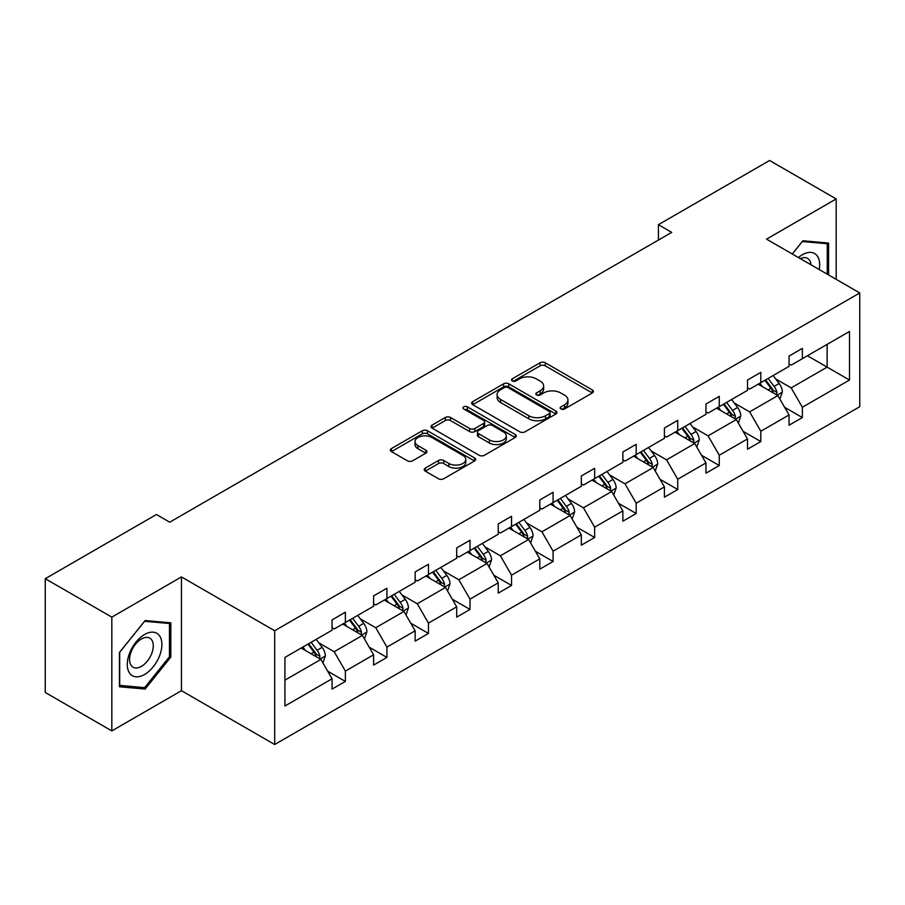 <?xml version="1.0" encoding="UTF-8"?>
<svg xmlns="http://www.w3.org/2000/svg" width="905" height="905" viewBox="0 0 905 905"><rect width="100%" height="100%" fill="white"/><g stroke="black" fill="none" stroke-linecap="round" stroke-linejoin="round"><path stroke-width="1.36" d="M560.896 408.992A2.591 1.493 0 0 0 564.55 408.992L592.334 392.962A3.699 2.138 0 0 0 593.409 391.446A3.699 2.138 0 0 0 592.334 389.942L545.274 362.781A3.699 2.138 0 0 0 540.047 362.781L512.275 378.81A2.591 1.493 0 0 0 511.517 379.862A2.591 1.493 0 0 0 512.275 380.926A2.591 1.493 0 0 0 515.929 380.926L519.527 378.844A11.833 6.833 0 0 1 536.258 378.844L540.183 381.107A11.833 6.833 0 0 1 543.645 385.937A11.833 6.833 0 0 1 540.183 390.768L536.586 392.849A2.591 1.493 0 0 0 535.828 393.901A2.591 1.493 0 0 0 536.586 394.953A2.591 1.493 0 0 0 540.24 394.953L543.837 392.883A11.833 6.833 0 0 1 560.568 392.883L564.494 395.146A11.833 6.833 0 0 1 567.955 399.976A11.833 6.833 0 0 1 564.494 404.807L560.896 406.877A2.591 1.493 0 0 0 560.138 407.94A2.591 1.493 0 0 0 560.896 408.992L560.896 406.877M425.293 468.111A3.699 2.138 0 0 0 424.207 469.627A3.699 2.138 0 0 0 425.293 471.132L438.495 478.756A3.699 2.138 0 0 0 443.722 478.756L474.571 460.95A3.699 2.138 0 0 0 475.657 459.435A3.699 2.138 0 0 0 474.571 457.93L427.522 430.769A3.699 2.138 0 0 0 422.284 430.769L391.446 448.575A3.699 2.138 0 0 0 390.36 450.079A3.699 2.138 0 0 0 391.446 451.595L407.386 460.792A3.699 2.138 0 0 0 412.612 460.792L425.814 453.179A3.699 2.138 0 0 0 426.9 451.663A3.699 2.138 0 0 0 425.814 450.158L417.906 445.588A9.887 5.713 0 0 1 415.01 441.55A9.887 5.713 0 0 1 421.119 436.278A9.887 5.713 0 0 1 431.9 437.522L462.874 455.396A9.887 5.713 0 0 1 465.77 459.435A9.887 5.713 0 0 1 459.661 464.718A9.887 5.713 0 0 1 448.891 463.473L443.722 460.498A3.699 2.138 0 0 0 438.495 460.498L425.293 468.111L425.293 471.132M181.464 576.926L111.824 617.131L45.25 578.691L45.25 692.472L111.824 730.901L181.464 690.696L274.679 744.51L274.679 630.74L181.464 576.926L181.464 690.696M836.186 279.34L836.186 198.93L766.546 239.135L859.75 292.949L274.679 630.74M836.186 198.93L769.601 160.49L658.421 224.678L658.421 240.051M45.25 578.691L156.429 514.504L169.744 522.185L671.736 232.37L658.421 224.678M519.787 431.821A3.699 2.138 0 0 0 525.013 431.821L555.862 414.015A3.699 2.138 0 0 0 556.948 412.499A3.699 2.138 0 0 0 555.862 410.994L508.814 383.833A3.699 2.138 0 0 0 503.587 383.833L472.738 401.639A3.699 2.138 0 0 0 471.652 403.144A3.699 2.138 0 0 0 472.738 404.659L519.787 431.821M464.751 409.558A2.591 1.493 0 0 1 467.376 409.92L467.376 406.843L515.216 434.457A3.699 2.138 0 0 1 516.303 435.972A3.699 2.138 0 0 1 515.216 437.477L484.367 455.283A3.699 2.138 0 0 1 479.141 455.283L432.092 428.122L432.092 425.101A3.699 2.138 0 0 0 431.006 426.617A3.699 2.138 0 0 0 432.092 428.122M432.092 425.101L445.294 417.488A3.699 2.138 0 0 1 450.52 417.488L469.605 428.495A3.699 2.138 0 0 0 474.831 428.495L483.587 423.45A3.699 2.138 0 0 0 484.673 421.934A3.699 2.138 0 0 0 483.587 420.429L463.722 408.958A2.591 1.493 0 0 1 462.964 407.895A2.591 1.493 0 0 1 464.559 406.515A2.591 1.493 0 0 1 467.376 406.843M111.824 617.131L111.824 730.901M284.928 657.415L332.067 630.197L332.067 619.891L345.382 612.21L345.382 622.504L373.607 606.214L373.607 595.909L386.921 588.227L386.921 598.522L415.146 582.232L415.146 571.926L428.461 564.234L428.461 574.539L456.697 558.238L456.697 547.944L470.012 540.251L470.012 550.557L498.236 534.255L498.236 523.95L511.551 516.269L511.551 526.574L539.787 510.273L539.787 499.967L553.102 492.286L553.102 502.58L581.327 486.29L581.327 475.985L594.642 468.292L594.642 478.598L622.866 462.297L622.866 452.002L636.181 444.31L636.181 454.615L664.417 438.314L664.417 428.02L677.732 420.327L677.732 430.633L705.957 414.332L705.957 404.026L719.271 396.345L719.271 406.639L747.496 390.349L747.496 380.043L760.822 372.362L760.822 382.657L789.047 366.355L789.047 356.061L802.362 348.368L802.362 358.674L849.501 331.456L849.501 380.043L802.362 407.261L802.362 417.556L789.047 425.248L789.047 414.943L760.822 431.244L760.822 441.55L747.496 449.231L747.496 438.936L719.271 455.226L719.271 465.532L705.957 473.213L705.957 462.919L677.732 479.22L677.732 489.515L664.417 497.207L664.417 486.901L636.181 503.203L636.181 513.497L622.866 521.19L622.866 510.884L594.642 527.185L594.642 537.491L581.327 545.172L581.327 534.878L553.102 551.168L553.102 561.473L539.787 569.155L539.787 558.86L511.551 575.15L511.551 585.456L498.236 593.148L498.236 582.843L470.012 599.144L470.012 609.438L456.697 617.131L456.697 606.825L428.461 623.126L428.461 633.432L415.146 641.113L415.146 630.808L386.921 647.109L386.921 657.415L373.607 665.096L373.607 654.801L345.382 671.091L345.382 681.397L332.067 689.09L332.067 678.784L284.928 706.002L284.928 657.415M274.679 744.51L859.75 406.718L859.75 292.949M342.712 624.043L362.419 635.423L334.194 651.724L318.775 642.822M334.194 651.724L345.382 671.091M362.419 635.423L373.607 654.801M332.067 627.742L334.194 628.964L345.382 622.504M384.263 600.06L403.969 611.441L375.733 627.742L360.326 618.839M375.733 627.742L386.921 647.109M403.969 611.441L415.146 630.808M373.607 603.748L375.733 604.981L386.921 598.522M425.803 576.078L445.509 587.458L417.284 603.748L401.865 594.857M417.284 603.748L428.461 623.126M445.509 587.458L456.697 606.825M415.146 579.766L417.284 580.999L428.461 574.539M467.342 552.095L487.048 563.464L458.824 579.766L443.416 570.874M458.824 579.766L470.012 599.144M487.048 563.464L498.236 582.843M456.697 555.783L458.824 557.016L470.012 550.557M508.893 528.101L528.599 539.482L500.363 555.783L484.956 546.88M500.363 555.783L511.551 575.15M528.599 539.482L539.787 558.86M498.236 531.801L500.363 533.022L511.551 526.574M550.432 504.119L570.139 515.499L541.914 531.801L526.495 522.898M541.914 531.801L553.102 551.168M570.139 515.499L581.327 534.878M539.787 507.807L541.914 509.04L553.102 502.58M591.983 480.136L611.69 491.517L583.454 507.807L568.046 498.915M583.454 507.807L594.642 527.185M611.69 491.517L622.866 510.884M581.327 483.824L583.454 485.057L594.642 478.598M633.523 456.154L653.229 467.534L625.004 483.824L609.585 474.933M625.004 483.824L636.181 503.203M653.229 467.534L664.417 486.901M622.866 459.842L625.004 461.075L636.181 454.615M675.062 432.171L694.769 443.541L666.544 459.842L651.125 450.939M666.544 459.842L677.732 479.22M694.769 443.541L705.957 462.919M664.417 435.859L666.544 437.081L677.732 430.633M716.613 408.178L736.319 419.558L708.083 435.859L692.676 426.956M708.083 435.859L719.271 455.226M736.319 419.558L747.496 438.936M705.957 411.865L708.083 413.099L719.271 406.639M758.152 384.195L777.859 395.576L749.634 411.877L734.215 402.974M749.634 411.877L760.822 431.244M777.859 395.576L789.047 414.943M747.496 387.883L749.634 389.116L760.822 382.657M807.418 355.756L827.125 367.125L791.174 387.883L775.766 378.991M791.174 387.883L802.362 407.261M849.501 380.043L827.125 367.125L827.125 344.375L849.501 331.456M789.047 363.901L791.174 365.134L802.362 358.674M284.928 680.164L320.879 659.406L301.173 648.037M320.879 659.406L332.067 678.784M784.646 407.341L802.362 417.556M743.107 431.323L760.822 441.55M701.567 455.306L719.271 465.532M660.017 479.288L677.732 489.515M618.477 503.282L636.181 513.497M576.938 527.264L594.642 537.491M535.387 551.247L553.102 561.473M493.847 575.229L511.551 585.456M452.296 599.212L470.012 609.438M410.757 623.206L428.461 633.432M369.217 647.188L386.921 657.415M327.667 671.171L345.382 681.397M828.595 274.95L828.595 243.06L802.893 240.764L792.271 253.988M170.819 657.098L170.819 622.832L145.117 620.536L119.415 652.505L119.415 686.771L145.117 689.067L170.819 657.098L169.484 656.329M561.926 409.354L564.494 407.884A11.833 6.833 0 0 0 567.955 403.053L567.955 399.976M543.645 385.937L543.645 389.014A11.833 6.833 0 0 1 540.183 393.845L537.615 395.327M592.277 392.985L545.274 365.846A3.699 2.138 0 0 0 540.047 365.846L513.305 381.288M555.862 410.994L555.862 414.015L508.814 386.899A3.699 2.138 0 0 0 503.587 386.899L472.783 404.682M549.324 413.562A2.591 1.493 0 0 0 550.082 412.499A2.591 1.493 0 0 0 549.324 411.447L508.033 387.6A2.591 1.493 0 0 0 504.368 387.6L500.578 389.795A11.833 6.833 0 0 0 497.117 394.614A11.833 6.833 0 0 0 500.578 399.444L528.814 415.746A11.833 6.833 0 0 0 545.534 415.746L549.324 413.562L549.324 416.639A2.591 1.493 0 0 0 550.082 415.576L550.082 412.499M497.117 394.614L497.117 397.691A11.833 6.833 0 0 0 500.578 402.521L500.578 399.444M549.324 416.639L545.534 418.823A11.833 6.833 0 0 1 528.814 418.823L500.578 402.521M432.138 428.156L445.294 420.554L445.294 417.488M484.673 421.934L484.673 425.011A3.699 2.138 0 0 1 483.587 426.515L474.831 431.572A3.699 2.138 0 0 1 469.605 431.572L450.52 420.554A3.699 2.138 0 0 0 445.294 420.554M467.376 409.92L515.171 437.511M489.401 439.932A9.887 5.713 0 0 0 500.182 441.165A9.887 5.713 0 0 0 506.28 435.893A9.887 5.713 0 0 0 503.384 431.855L492.478 425.554A3.699 2.138 0 0 0 487.241 425.554L478.485 430.61A3.699 2.138 0 0 0 477.41 432.126A3.699 2.138 0 0 0 478.485 433.631L489.401 439.932L489.401 443.009A9.887 5.713 0 0 0 500.182 444.242A9.887 5.713 0 0 0 506.28 438.97L506.28 435.893M477.41 432.126L477.41 435.192A3.699 2.138 0 0 0 478.485 436.708L478.485 433.631M489.401 443.009L478.485 436.708M465.77 459.435L465.77 462.512A9.887 5.713 0 0 1 459.661 467.783A9.887 5.713 0 0 1 448.891 466.55L443.722 463.575A3.699 2.138 0 0 0 438.495 463.575L425.339 471.166M415.01 441.55L415.01 444.627A9.887 5.713 0 0 0 417.906 448.665L417.906 445.588M425.769 453.201L417.906 448.665M474.514 460.973L427.522 433.834A3.699 2.138 0 0 0 422.284 433.834L391.492 451.618L391.446 448.575M142.402 687.495L145.117 689.067M779.884 399.082L782.339 392.001A9.978 5.758 -120 0 0 779.148 383.505L773.164 375.53M762.451 386.673L759.849 383.211M776.388 394.727L776.942 392.431A9.978 5.758 -120 0 0 774.092 386.424L768.107 378.448M765.607 379.896L772.191 388.675A5.079 2.93 60 0 1 773.119 390.225L776.942 392.431M764.917 380.292L770.89 388.279A9.978 5.758 60 0 1 773.379 392.985M738.344 423.065L740.788 415.995A9.978 5.758 -120 0 0 737.609 407.488L731.625 399.512M720.9 410.655L718.31 407.205M734.849 418.71L735.403 416.413A9.978 5.758 -120 0 0 732.541 410.418L726.568 402.431M724.068 403.879L730.64 412.657A5.079 2.93 60 0 1 731.568 414.207L735.403 416.413M723.367 404.275L729.351 412.261A9.978 5.758 60 0 1 731.84 416.967M696.793 447.047L699.248 439.977A9.978 5.758 -120 0 0 696.058 431.481L690.085 423.495M679.361 434.649L676.77 431.187M693.298 442.692L693.852 440.407A9.978 5.758 -120 0 0 691.001 434.4L685.017 426.413M682.517 427.861L689.101 436.64A5.079 2.93 60 0 1 690.029 438.19L693.852 440.407M681.827 428.269L687.8 436.244A9.978 5.758 60 0 1 690.289 440.961M819.217 269.543A24.48 14.129 120 0 0 798.425 257.54M811.004 264.803A16.754 9.672 120 0 0 807.588 258.389A16.754 9.672 120 0 0 800.325 258.638M792.316 254.011L802.362 241.522L827.26 243.75L827.26 274.181M825.609 242.8L827.26 243.75M159.574 655.831A24.48 14.129 120 0 0 153.239 632.188A24.48 14.129 120 0 0 129.596 653.15A24.48 14.129 120 0 0 135.931 676.793A24.48 14.129 120 0 0 159.574 655.831M151.689 653.591A16.754 9.672 120 0 0 149.811 638.161A16.754 9.672 120 0 0 131.168 651.758A16.754 9.672 120 0 0 133.046 667.189A16.754 9.672 120 0 0 151.689 653.591M119.686 685.47L119.686 652.267L144.585 621.294L169.484 623.511L169.484 656.713L144.585 687.687L119.415 685.311M167.832 622.561L169.484 623.511M655.254 471.03L657.697 463.96A9.978 5.758 -120 0 0 654.519 455.464L648.534 447.477M637.81 458.631L635.22 455.17M651.758 466.675L652.313 464.389A9.978 5.758 -120 0 0 649.462 458.383L643.478 450.407M640.978 451.844L647.561 460.634A5.079 2.93 60 0 1 648.478 462.172L652.313 464.389M640.288 452.251L646.26 460.226A9.978 5.758 60 0 1 648.749 464.944M613.714 495.024L616.158 487.942A9.978 5.758 -120 0 0 612.968 479.446L606.995 471.471M596.271 482.614L593.68 479.152M610.208 490.668L610.773 488.372A9.978 5.758 -120 0 0 607.911 482.365L601.938 474.39M599.438 475.826L606.011 484.616A5.079 2.93 60 0 1 606.938 486.155L610.773 488.372M598.737 476.234L604.721 484.22A9.978 5.758 60 0 1 607.21 488.926M572.164 519.006L574.618 511.936A9.978 5.758 -120 0 0 571.428 503.429L565.455 495.454M554.731 506.596L552.129 503.135M568.668 514.651L569.222 512.354A9.978 5.758 -120 0 0 566.372 506.359L560.387 498.372M557.887 499.82L564.471 508.599A5.079 2.93 60 0 1 565.399 510.149L569.222 512.354M557.197 500.216L563.17 508.203A9.978 5.758 60 0 1 565.659 512.909M530.624 542.989L533.068 535.918A9.978 5.758 -120 0 0 529.889 527.423L523.905 519.436M513.18 530.59L510.59 527.129M527.129 538.633L527.683 536.348A9.978 5.758 -120 0 0 524.821 530.341L518.848 522.355M516.348 523.803L522.932 532.581A5.079 2.93 60 0 1 523.848 534.131L527.683 536.348M515.646 524.199L521.631 532.185A9.978 5.758 60 0 1 524.119 536.903M489.073 566.971L491.528 559.901A9.978 5.758 -120 0 0 488.338 551.405L482.365 543.419M471.641 554.573L469.05 551.111M485.578 562.616L486.143 560.331A9.978 5.758 -120 0 0 483.281 554.324L477.297 546.349M474.797 547.785L481.381 556.575A5.079 2.93 60 0 1 482.308 558.114L486.143 560.331M474.107 548.192L480.091 556.168A9.978 5.758 60 0 1 482.569 560.885M447.534 590.965L449.977 583.883A9.978 5.758 -120 0 0 446.798 575.388L440.814 567.412M430.09 578.555L427.499 575.094M444.038 586.61L444.593 584.313A9.978 5.758 -120 0 0 441.742 578.306L435.757 570.331M433.257 571.768L439.841 580.558A5.079 2.93 60 0 1 440.758 582.096L444.593 584.313M432.567 572.175L438.54 580.15A9.978 5.758 60 0 1 441.029 584.868M405.994 614.948L408.438 607.877A9.978 5.758 -120 0 0 405.259 599.37L399.275 591.395M388.55 602.538L385.96 599.076M402.487 610.592L403.053 608.296A9.978 5.758 -120 0 0 400.191 602.3L394.218 594.314M391.718 595.762L398.291 604.54A5.079 2.93 60 0 1 399.218 606.09L403.053 608.296M391.017 596.157L397.001 604.144A9.978 5.758 60 0 1 399.49 608.85M364.444 638.93L366.898 631.86A9.978 5.758 -120 0 0 363.708 623.364L357.735 615.377M347.011 626.532L344.42 623.07M360.948 634.575L361.502 632.278A9.978 5.758 -120 0 0 358.652 626.283L352.667 618.296M350.167 619.744L356.751 628.523A5.079 2.93 60 0 1 357.679 630.072L361.502 632.278M349.477 620.14L355.45 628.127A9.978 5.758 60 0 1 357.939 632.844M322.904 662.913L325.348 655.842A9.978 5.758 -120 0 0 322.169 647.347L316.184 639.36M305.46 650.514L302.87 647.052M319.408 658.557L319.963 656.272A9.978 5.758 -120 0 0 317.101 650.265L311.128 642.29M308.628 643.726L315.212 652.516A5.079 2.93 60 0 1 316.128 654.055L319.963 656.272M307.926 644.134L313.911 652.109A9.978 5.758 60 0 1 316.399 656.826M564.494 407.884L564.494 404.807M536.586 394.953L536.586 392.849M540.183 393.845L540.183 390.768M512.275 380.926L512.275 378.81M540.047 365.846L540.047 362.781M545.274 365.846L545.274 362.781M592.334 392.962L592.334 389.942M472.738 404.659L472.738 401.639M503.587 386.899L503.587 383.833M508.814 386.899L508.814 383.833M528.814 418.823L528.814 415.746M545.534 418.823L545.534 415.746M450.52 420.554L450.52 417.488M469.605 431.572L469.605 428.495M474.831 431.572L474.831 428.495M483.587 426.515L483.587 423.45M515.216 437.477L515.216 434.457M438.495 463.575L438.495 460.498M443.722 463.575L443.722 460.498M448.891 466.55L448.891 463.473M425.814 453.179L425.814 450.158M422.284 433.834L422.284 430.769M427.522 433.834L427.522 430.769M474.571 460.95L474.571 457.93M777.146 395.157L782.271 392.204M774.092 386.424L779.148 383.505M768.051 389.908L770.89 388.279M735.595 419.139L740.72 416.187M732.541 410.418L737.609 407.488M726.511 413.902L729.351 412.261M694.056 443.133L699.18 440.169M691.001 434.4L696.058 431.481M684.972 437.884L687.8 436.244M652.505 467.116L657.641 464.152M649.462 458.383L654.519 455.464M643.421 461.867L646.26 460.226M610.966 491.098L616.09 488.134M607.911 482.365L612.968 479.446M601.882 485.849L604.721 484.22M569.426 515.081L574.551 512.128M566.372 506.359L571.428 503.429M560.331 509.843L563.17 508.203M527.875 539.075L533 536.111M524.821 530.341L529.889 527.423M518.791 533.826L521.631 532.185M486.336 563.057L491.46 560.093M483.281 554.324L488.338 551.405M477.252 557.808L480.091 556.168M444.785 587.04L449.921 584.076M441.742 578.306L446.798 575.388M435.701 581.791L438.54 580.15M403.245 611.022L408.37 608.07M400.191 602.3L405.259 599.37M394.161 605.784L397.001 604.144M361.706 635.016L366.83 632.052M358.652 626.283L363.708 623.364M352.611 629.767L355.45 628.127M320.155 658.998L325.28 656.034M317.101 650.265L322.169 647.347M311.071 653.749L313.911 652.109"/></g></svg>
